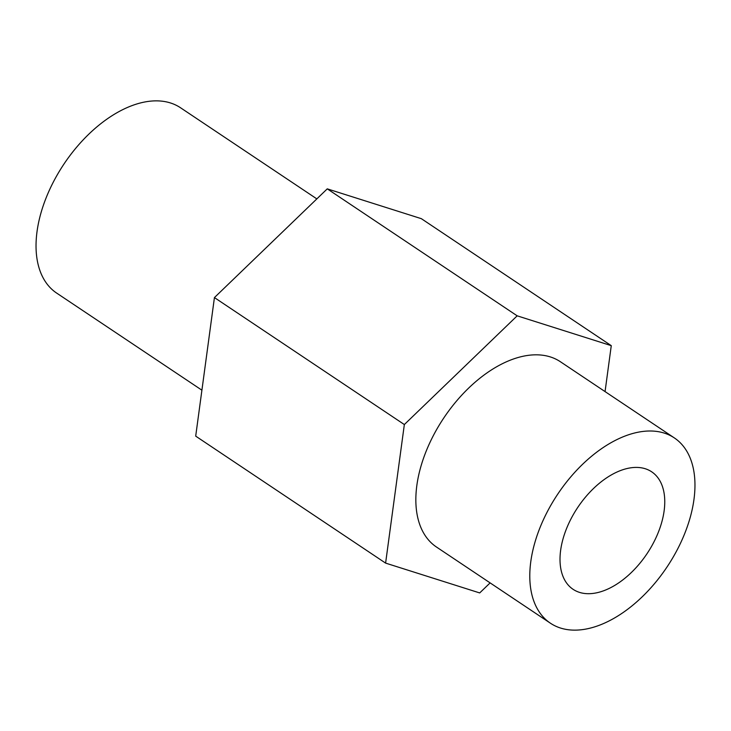 <?xml version="1.0" encoding="UTF-8"?>
<svg xmlns="http://www.w3.org/2000/svg" width="731" height="731" viewBox="0 0 731 731"><rect width="100%" height="100%" fill="white"/><g stroke="black" fill="none" stroke-linecap="round" stroke-linejoin="round"><path stroke-width="1.1" d="M620.491 470.563A70.688 41.649 -56.2 0 1 651.668 471.806A70.688 41.649 -56.2 0 1 647.008 553.705A70.688 41.649 -56.2 0 1 573.095 589.323A70.688 41.649 -56.2 0 1 566.479 528.741A70.688 41.649 -56.2 0 1 620.491 470.563M599.594 625.16A111.45 65.671 -56.2 0 1 550.434 623.214A111.45 65.671 -56.2 0 1 557.79 494.065A111.45 65.671 -56.2 0 1 674.329 437.906A111.45 65.671 -56.2 0 1 684.764 533.429A111.45 65.671 -56.2 0 1 599.594 625.16M674.329 437.906L560.385 361.726A111.45 65.671 123.8 0 0 443.845 417.885A111.45 65.671 123.8 0 0 436.489 547.035L550.434 623.214M316.843 198.896L180.566 107.786A111.45 65.671 123.8 0 0 131.406 105.84A111.45 65.671 123.8 0 0 46.236 197.571A111.45 65.671 123.8 0 0 56.671 293.094L201.911 390.19M490.126 582.89L479.7 592.932L385.602 563.108L195.698 436.133L214.43 297.581L327.26 188.854L421.358 218.679L611.271 345.653L605.058 391.597M385.602 563.108L404.344 424.556L517.173 315.829L611.271 345.653M517.173 315.829L327.26 188.854M404.344 424.556L214.43 297.581"/></g></svg>
